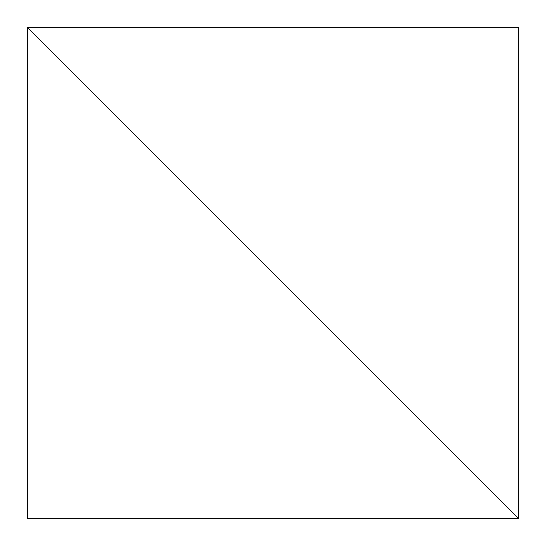 <?xml version="1.0" encoding="UTF-8"?>
<svg xmlns="http://www.w3.org/2000/svg" width="546" height="546" viewBox="0 0 546 546"><rect width="100%" height="100%" fill="white"/><g stroke="black" fill="none" stroke-linecap="round" stroke-linejoin="round"><path stroke-width="0.82" d="M27.3 518.7L27.3 27.3L518.7 518.7L518.7 27.3L27.3 27.3L518.7 518.7L27.3 518.7"/></g></svg>
